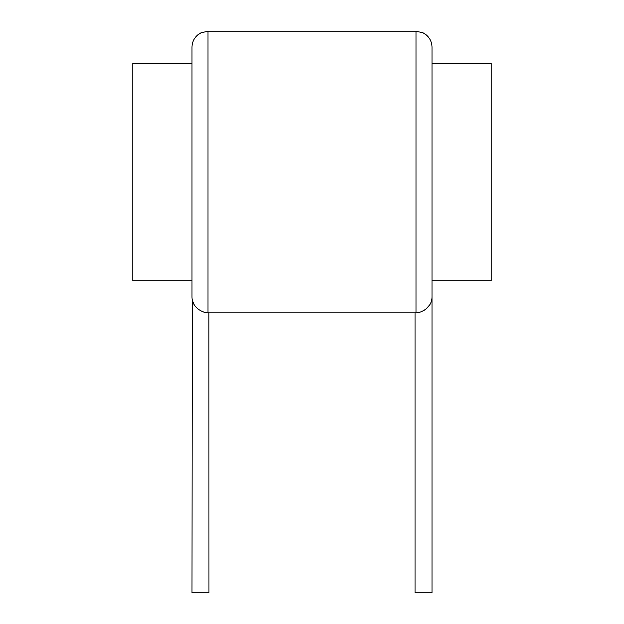 <?xml version="1.0" encoding="UTF-8"?>
<svg xmlns="http://www.w3.org/2000/svg" width="624" height="624" viewBox="0 0 624 624"><rect width="100%" height="100%" fill="white"/><g stroke="black" fill="none" stroke-linecap="round" stroke-linejoin="round"><path stroke-width="0.94" d="M208.003 31.2L208.003 312.749L208.962 312.803L208.003 312.749C204.688 313.412 191.857 308.623 191.997 296.798L191.997 47.198C192.106 42.182 194.072 38.041 197.902 34.796L200.959 32.83L208.003 31.2L415.997 31.2L415.997 312.749L415.038 312.803L415.038 592.8L432.003 592.8L432.003 280.8L491.197 280.8L491.197 63.203L432.003 63.203M191.997 280.8L132.803 280.8L132.803 63.203L191.997 63.203L191.997 171.998M415.997 31.2L423.041 32.83L426.005 34.71C429.897 37.97 431.894 42.128 432.003 47.198L432.003 296.798C432.151 308.63 419.258 313.435 415.997 312.749L415.171 312.796M416.871 312.679L417.776 312.562M422.939 310.963L424.429 310.144M425.997 309.052L429.796 304.777M431.473 300.846L431.668 300.019M208.907 312.796L208.962 592.8L191.997 592.8L192.317 299.941M192.543 300.901L194.204 304.785M201.1 310.978L203.541 311.945M206.232 312.562L207.113 312.679M208.962 312.803L415.038 312.803"/></g></svg>
